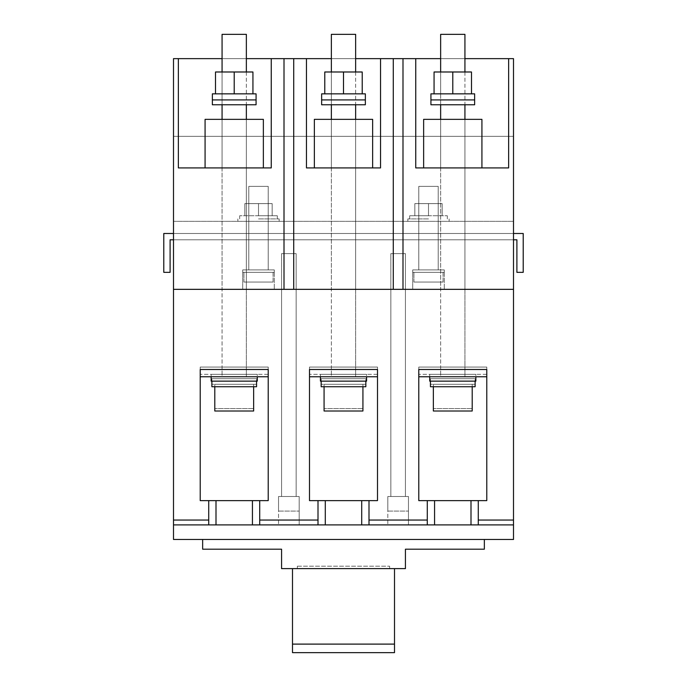 <?xml version="1.0" encoding="UTF-8"?>
<svg xmlns="http://www.w3.org/2000/svg" width="687" height="687" viewBox="0 0 687 687"><rect width="100%" height="100%" fill="white"/><g stroke="black" fill="none" stroke-linecap="round" stroke-linejoin="round"><path stroke-width="0.52" stroke-dasharray="3.44 2.58" d="M296.149 253.64L281.576 253.64L281.576 496.495L296.149 496.495L281.576 496.495L296.149 496.495L281.576 496.495L296.149 496.495L281.576 496.495L296.149 496.495L281.576 496.495L281.576 289.339L296.149 289.339L296.149 496.495L296.149 253.64L281.576 253.64L296.149 253.64L296.149 496.495L296.149 289.339L281.576 289.339L281.576 496.495L281.576 253.64L296.149 253.64L296.149 289.339L281.576 289.339L296.149 289.339L281.576 289.339L296.149 289.339L281.576 289.339L296.149 289.339L296.149 253.64L281.576 253.64L281.576 289.339L281.576 253.64L296.149 253.64M405.424 253.64L390.851 253.64L390.851 496.495L405.424 496.495L390.851 496.495L405.424 496.495L390.851 496.495L405.424 496.495L390.851 496.495L405.424 496.495L390.851 496.495L390.851 289.339L405.424 289.339L405.424 496.495L405.424 253.64L390.851 253.64L405.424 253.64L405.424 496.495L405.424 289.339L390.851 289.339L390.851 496.495L390.851 253.64L405.424 253.64L405.424 289.339L390.851 289.339L405.424 289.339L390.851 289.339L405.424 289.339L390.851 289.339L405.424 289.339L405.424 253.64L390.851 253.64L390.851 289.339L390.851 253.64L405.424 253.64M408.464 496.495L387.82 496.495L387.82 511.068L408.464 511.068L387.82 511.068L408.464 511.068L387.82 511.068L387.82 496.495L408.464 496.495L408.464 524.911L387.82 524.911L408.464 524.911L387.82 524.911L408.464 524.911L408.464 496.495L387.82 496.495L387.82 524.911L387.82 496.495L408.464 496.495M299.18 496.495L278.536 496.495L278.536 511.068L299.18 511.068L278.536 511.068L299.18 511.068L278.536 511.068L278.536 496.495L299.18 496.495L299.18 524.911L278.536 524.911L299.18 524.911L278.536 524.911L299.18 524.911L299.18 496.495L278.536 496.495L278.536 524.911L278.536 496.495L299.18 496.495M464.927 289.339L464.927 369.486L440.642 369.486L464.927 369.486L440.642 369.486L464.927 369.486L464.927 376.768L440.642 376.768L440.642 289.339L440.642 367.056L464.927 367.056L440.642 367.056L464.927 367.056L440.642 367.056L440.642 374.338L464.927 374.338L464.927 289.339L440.642 289.339L464.927 289.339L440.642 289.339L464.927 289.339L440.642 289.339L464.927 289.339L452.785 289.339L464.927 289.339L464.927 167.92L440.642 167.92L481.922 167.92L423.639 167.92L481.922 167.92L440.642 167.92L464.927 167.92L452.785 167.92L464.927 167.92L464.927 289.339M355.643 289.339L355.643 369.486L331.357 369.486L355.643 369.486L331.357 369.486L355.643 369.486L355.643 376.768L331.357 376.768L331.357 289.339L331.357 367.056L355.643 367.056L331.357 367.056L355.643 367.056L331.357 367.056L331.357 374.338L355.643 374.338L355.643 289.339L331.357 289.339L355.643 289.339L331.357 289.339L355.643 289.339L331.357 289.339L355.643 289.339L343.5 289.339L355.643 289.339L355.643 167.92L331.357 167.92L372.646 167.92L314.354 167.92L372.646 167.92L331.357 167.92L355.643 167.92L343.5 167.92L355.643 167.92L355.643 289.339M246.358 289.339L246.358 369.486L222.073 369.486L246.358 369.486L222.073 369.486L246.358 369.486L246.358 376.768L222.073 376.768L222.073 289.339L222.073 367.056L246.358 367.056L222.073 367.056L246.358 367.056L222.073 367.056L222.073 374.338L246.358 374.338L246.358 289.339L222.073 289.339L246.358 289.339L222.073 289.339L246.358 289.339L222.073 289.339L246.358 289.339L234.215 289.339L246.358 289.339L246.358 167.92L222.073 167.92L263.361 167.92L205.078 167.92L263.361 167.92L222.073 167.92L246.358 167.92L234.215 167.92L246.358 167.92L246.358 289.339M259.72 500.625L259.72 524.911L259.72 500.625L259.72 524.911L208.719 524.911L208.719 500.625L200.218 500.625L268.213 500.625L208.719 500.625L208.719 520.05L173.502 520.05L173.502 289.339L513.498 289.339L173.502 289.339L513.498 289.339L513.498 58.635L513.498 233.486L513.498 136.344L513.498 233.486L513.498 136.344L513.498 233.486L173.502 233.486L513.498 233.486L173.502 233.486L513.498 233.486L513.498 58.635L173.502 58.635L271.253 58.635L271.253 167.92L178.362 167.92L178.362 58.635L178.362 167.92L271.253 167.92L178.362 167.92L178.362 58.635M173.502 520.05L173.502 524.911L513.498 524.911L513.498 289.339M478.281 500.625L478.281 524.911L478.281 500.625L418.787 500.625L486.782 500.625L478.281 500.625L478.281 524.911L427.28 524.911L427.28 520.05L368.996 520.05L368.996 524.911L318.004 524.911L318.004 520.05L259.72 520.05M486.782 500.625L486.782 367.056L418.787 367.056L486.782 367.056L418.787 367.056L486.782 367.056L486.782 500.625L486.782 369.486L418.787 369.486L486.782 369.486L486.782 376.768L418.787 376.768L418.787 500.625L418.787 367.056L418.787 500.625L486.782 500.625M427.28 500.625L427.28 520.05M368.996 500.625L368.996 524.911L368.996 500.625L309.502 500.625L377.498 500.625L368.996 500.625L368.996 520.05M377.498 500.625L377.498 367.056L309.502 367.056L377.498 367.056L309.502 367.056L377.498 367.056L377.498 500.625L377.498 369.486L309.502 369.486L377.498 369.486L377.498 376.768L309.502 376.768L309.502 500.625L309.502 367.056L309.502 500.625L377.498 500.625M318.004 500.625L318.004 520.05M268.213 500.625L268.213 367.056L200.218 367.056L268.213 367.056L200.218 367.056L268.213 367.056L268.213 500.625L268.213 369.486L200.218 369.486L268.213 369.486L268.213 376.768L200.218 376.768L200.218 500.625L200.218 367.056L200.218 500.625L268.213 500.625M208.719 500.625L208.719 520.05M478.281 524.911L513.498 524.911L513.498 539.475L173.502 539.475L173.502 524.911L208.719 524.911M202.648 539.475L484.352 539.475L202.648 539.475L202.648 549.196L281.576 549.196L281.576 568.621L405.424 568.621L405.424 549.196L484.352 549.196L484.352 539.475M402.513 568.621L297.359 568.621L389.641 568.621L389.641 566.191L389.641 568.621L389.641 566.191L389.641 568.621L402.513 568.621M297.359 568.621L292.499 568.621L297.359 568.621L297.359 566.191L297.359 568.621M297.359 566.191L389.641 566.191L297.359 566.191M394.501 652.65L394.501 568.621M292.499 652.65L292.499 568.621M259.72 524.911L318.004 524.911M368.996 524.911L427.28 524.911M513.498 524.911L173.502 524.911M222.073 376.768L246.358 376.768L222.073 376.768L246.358 376.768L246.358 119.349L222.073 119.349L222.073 376.768M331.357 376.768L355.643 376.768L331.357 376.768L355.643 376.768L355.643 119.349L331.357 119.349L331.357 376.768M440.642 376.768L464.927 376.768L440.642 376.768L464.927 376.768L464.927 119.349L440.642 119.349L440.642 376.768M268.213 374.338L200.218 374.338L268.213 374.338L268.213 367.056L268.213 374.338M246.358 374.338L222.073 374.338L246.358 374.338L222.073 374.338L222.073 34.35L246.358 34.35L246.358 374.338M200.218 374.338L200.218 367.056L200.218 374.338M377.498 374.338L309.502 374.338L377.498 374.338L377.498 367.056L377.498 374.338M355.643 374.338L331.357 374.338L355.643 374.338L331.357 374.338L331.357 34.35L355.643 34.35L355.643 374.338M309.502 374.338L309.502 367.056L309.502 374.338M486.782 374.338L418.787 374.338L486.782 374.338L486.782 367.056L486.782 374.338M464.927 374.338L440.642 374.338L464.927 374.338L440.642 374.338L440.642 34.35L464.927 34.35L464.927 374.338M418.787 374.338L418.787 367.056L418.787 374.338M365.845 381.139L321.155 381.139L365.845 381.139M366.575 376.768L320.425 376.768L366.575 376.768M324.779 93.844L365.355 93.844L365.355 99.916L343.5 99.916L365.355 99.916L365.355 104.776L321.645 104.776L365.355 104.776L321.645 104.776L321.645 99.916L365.355 99.916L321.645 99.916L365.355 99.916L321.645 99.916L321.645 93.844L365.355 93.844L343.5 93.844L362.221 93.844L362.221 71.989L362.221 93.844L362.221 71.989L343.5 71.989L343.5 93.844L331.357 93.844L331.357 71.989L343.5 71.989L343.5 93.844L362.221 93.844L324.779 93.844L324.779 71.989L324.779 93.844L343.5 93.844L324.779 93.844L324.779 71.989L362.221 71.989L324.779 71.989L343.5 71.989L331.357 71.989L343.5 71.989L331.357 71.989L331.357 104.776M355.643 71.989L355.643 104.776M362.925 386.729L324.075 386.729L362.925 386.729M324.075 411.006L362.925 411.006M320.425 381.139L366.575 381.139M321.155 386.729L365.845 386.729M475.121 381.139L430.44 381.139L475.121 381.139M475.851 376.768L429.71 376.768L475.851 376.768M434.064 93.844L474.64 93.844L474.64 99.916L452.785 99.916L474.64 99.916L474.64 104.776L430.929 104.776L474.64 104.776L430.929 104.776L430.929 99.916L474.64 99.916L430.929 99.916L474.64 99.916L430.929 99.916L430.929 93.844L474.64 93.844L452.785 93.844L471.497 93.844L471.497 71.989L471.497 93.844L471.497 71.989L452.785 71.989L452.785 93.844L440.642 93.844L440.642 71.989L452.785 71.989L452.785 93.844L434.064 93.844L434.064 71.989L434.064 93.844L452.785 93.844L434.064 93.844L434.064 71.989L471.497 71.989L434.064 71.989L452.785 71.989L440.642 71.989L452.785 71.989L440.642 71.989L440.642 104.776M464.927 71.989L464.927 104.776M472.209 386.729L433.351 386.729L472.209 386.729M433.351 411.006L472.209 411.006M429.71 381.139L475.851 381.139M430.44 386.729L475.121 386.729M256.56 381.139L211.879 381.139L256.56 381.139M257.29 376.768L211.149 376.768L257.29 376.768M215.503 93.844L256.071 93.844L256.071 99.916L234.215 99.916L256.071 99.916L256.071 104.776L212.36 104.776L256.071 104.776L212.36 104.776L212.36 99.916L256.071 99.916L212.36 99.916L256.071 99.916L212.36 99.916L212.36 93.844L252.936 93.844L252.936 71.989L252.936 93.844L252.936 71.989L234.215 71.989L234.215 93.844L222.073 93.844L222.073 71.989L234.215 71.989L234.215 93.844L252.936 93.844L215.503 93.844L215.503 71.989L215.503 93.844L256.071 93.844L215.503 93.844L215.503 71.989L252.936 71.989L215.503 71.989L234.215 71.989L222.073 71.989L234.215 71.989L222.073 71.989L222.073 104.776M246.358 71.989L246.358 104.776M253.649 386.729L214.791 386.729L253.649 386.729M214.791 411.006L253.649 411.006M211.149 381.139L257.29 381.139M211.879 386.729L256.56 386.729M428.499 221.343L407.855 221.343L428.499 221.343M428.499 233.486L418.787 233.486L428.499 233.486M258.501 221.343L279.145 221.343L258.501 221.343M258.501 233.486L248.788 233.486L258.501 233.486M173.502 221.343L173.502 136.344L173.502 221.343L513.498 221.343L173.502 221.343L513.498 221.343L173.502 221.343L173.502 233.486L513.498 233.486L173.502 233.486L513.498 233.486L173.502 233.486L173.502 136.344L513.498 136.344L173.502 136.344L513.498 136.344L173.502 136.344L173.502 221.343M418.787 269.914L438.212 269.914L438.212 186.375L418.787 186.375L438.212 186.375L418.787 186.375L438.212 186.375L438.212 269.914L418.787 269.914L418.787 186.375L418.787 269.914L438.212 269.914L418.787 269.914L428.499 269.914L418.787 269.914L428.499 269.914L418.787 269.914L418.787 239.797L428.499 239.797L418.787 239.797L428.499 239.797L418.787 239.797L418.787 269.914M412.715 272.344L444.283 272.344L444.283 269.914L412.715 269.914L444.283 269.914L412.715 269.914L444.283 269.914L444.283 289.339L412.715 289.339L444.283 289.339L412.715 289.339L444.283 289.339L444.283 269.914L412.715 269.914L412.715 289.339L412.715 269.914L444.283 269.914L412.715 269.914L444.283 269.914L444.283 272.344L412.715 272.344L412.715 269.914L412.715 272.344L444.283 272.344L412.715 272.344M413.926 282.056L443.072 282.056L443.072 272.344L413.926 272.344L443.072 272.344L413.926 272.344L443.072 272.344L443.072 282.056L413.926 282.056L413.926 272.344L413.926 282.056L443.072 282.056L413.926 282.056M428.499 215.761L409.675 215.761L447.314 215.761L409.675 215.761L428.499 215.761L428.499 203.618L414.828 203.618L442.17 203.618L428.499 203.618L438.212 203.618L428.499 203.618L428.499 215.761L428.499 203.618L442.17 203.618L442.17 215.761L442.17 203.618L414.828 203.618L414.828 215.761L414.828 203.618L428.499 203.618L418.787 203.618L428.499 203.618L428.499 215.761M428.499 218.913L407.855 218.913L428.499 218.913M442.17 203.618L442.17 215.761L442.17 203.618M414.828 203.618L414.828 215.761L414.828 203.618M423.639 167.92L423.639 119.349L481.922 119.349L423.639 119.349L464.927 119.349L452.785 119.349L464.927 119.349L464.927 167.92L464.927 119.349M314.354 167.92L314.354 119.349L372.646 119.349L314.354 119.349L355.643 119.349L343.5 119.349L355.643 119.349L355.643 167.92L355.643 119.349M205.078 167.92L205.078 119.349L263.361 119.349L205.078 119.349L246.358 119.349L234.215 119.349L246.358 119.349L246.358 167.92L246.358 119.349M440.642 119.349L440.642 167.92L440.642 119.349L481.922 119.349L481.922 167.92M471.497 93.844L440.642 93.844L440.642 71.989M452.785 71.989L452.785 93.844M331.357 119.349L331.357 167.92L331.357 119.349L372.646 119.349L372.646 167.92M362.221 93.844L331.357 93.844L331.357 71.989M343.5 71.989L343.5 93.844M222.073 119.349L222.073 167.92L222.073 119.349L263.361 119.349L263.361 167.92M252.936 93.844L222.073 93.844L222.073 71.989M234.215 71.989L234.215 93.844M258.501 215.761L277.325 215.761L239.686 215.761L277.325 215.761L258.501 215.761L258.501 203.618L272.172 203.618L258.501 203.618L268.213 203.618L258.501 203.618L258.501 215.761L258.501 203.618L272.172 203.618L272.172 215.761L272.172 203.618L244.83 203.618L244.83 215.761L244.83 203.618L258.501 203.618L248.788 203.618L258.501 203.618L258.501 215.761M258.501 218.913L279.145 218.913L258.501 218.913M248.788 269.914L268.213 269.914L268.213 186.375L248.788 186.375L268.213 186.375L248.788 186.375L268.213 186.375L268.213 269.914L248.788 269.914L248.788 186.375L248.788 269.914L268.213 269.914L248.788 269.914L258.501 269.914L248.788 269.914L258.501 269.914L248.788 269.914L248.788 239.797L258.501 239.797L248.788 239.797L258.501 239.797L248.788 239.797L248.788 269.914M242.717 272.344L274.285 272.344L274.285 269.914L242.717 269.914L274.285 269.914L242.717 269.914L274.285 269.914L274.285 289.339L242.717 289.339L274.285 289.339L242.717 289.339L274.285 289.339L274.285 269.914L242.717 269.914L242.717 289.339L242.717 269.914L274.285 269.914L242.717 269.914L274.285 269.914L274.285 272.344L242.717 272.344L242.717 269.914L242.717 272.344L274.285 272.344L242.717 272.344M243.928 282.056L273.074 282.056L273.074 272.344L243.928 272.344L273.074 272.344L243.928 272.344L273.074 272.344L273.074 282.056L243.928 282.056L243.928 272.344L243.928 282.056L273.074 282.056L243.928 282.056M244.83 203.618L244.83 215.761L244.83 203.618M272.172 203.618L272.172 215.761L272.172 203.618M256.56 378.709L211.879 378.709L256.56 378.709L256.56 384.299L211.879 384.299L256.56 384.299M211.879 378.709L211.879 384.299M257.29 374.338L211.149 374.338L257.29 374.338L257.29 378.709L211.149 378.709L257.29 378.709M211.149 374.338L211.149 378.709M222.073 34.35L246.358 34.35L222.073 34.35M253.649 384.299L214.791 384.299L253.649 384.299L253.649 408.585L214.791 408.585L253.649 408.585M214.791 384.299L214.791 408.585M365.845 378.709L321.155 378.709L365.845 378.709L365.845 384.299L321.155 384.299L365.845 384.299M321.155 378.709L321.155 384.299M366.575 374.338L320.425 374.338L366.575 374.338L366.575 378.709L320.425 378.709L366.575 378.709M320.425 374.338L320.425 378.709M331.357 34.35L355.643 34.35L331.357 34.35M362.925 384.299L324.075 384.299L362.925 384.299L362.925 408.585L324.075 408.585L362.925 408.585M324.075 384.299L324.075 408.585M475.121 378.709L430.44 378.709L475.121 378.709L475.121 384.299L430.44 384.299L475.121 384.299M430.44 378.709L430.44 384.299M475.851 374.338L429.71 374.338L475.851 374.338L475.851 378.709L429.71 378.709L475.851 378.709M429.71 374.338L429.71 378.709M440.642 34.35L464.927 34.35L440.642 34.35M472.209 384.299L433.351 384.299L472.209 384.299L472.209 408.585L433.351 408.585L472.209 408.585M433.351 384.299L433.351 408.585M163.789 233.486L163.789 272.344L170.101 272.344L170.101 239.797L516.899 239.797L516.899 272.344L523.211 272.344L523.211 233.486L163.789 233.486M173.502 289.339L173.502 58.635L173.502 239.797L513.498 239.797L513.498 233.486L173.502 233.486L173.502 58.635L513.498 58.635L380.538 58.635L380.538 167.92L306.462 167.92L380.538 167.92L306.462 167.92L306.462 58.635L380.538 58.635L380.538 167.92L380.538 58.635M306.462 58.635L306.462 167.92L306.462 58.635L271.253 58.635L271.253 167.92L271.253 58.635M393.282 58.635L393.282 289.339M293.718 289.339L293.718 58.635M402.994 289.339L402.994 58.635M415.747 58.635L415.747 167.92L508.638 167.92L415.747 167.92L415.747 58.635L415.747 167.92L508.638 167.92L508.638 58.635M284.006 58.635L284.006 289.339M355.643 58.635L331.357 58.635M464.927 58.635L440.642 58.635M246.358 58.635L222.073 58.635M258.501 239.797L268.213 239.797L258.501 239.797M258.501 269.914L268.213 269.914L258.501 269.914M428.499 239.797L438.212 239.797L428.499 239.797M428.499 269.914L438.212 269.914L428.499 269.914M173.502 239.797L513.498 239.797L173.502 239.797L173.502 233.486M513.498 239.797L513.498 233.486M513.498 520.05L478.281 520.05M434.57 500.625L434.57 524.911M470.999 500.625L470.999 524.911M325.286 500.625L325.286 524.911M361.714 500.625L361.714 524.911M216.001 500.625L216.001 524.911M252.43 500.625L252.43 524.911M418.787 233.486L418.787 221.343L418.787 233.486M248.788 233.486L248.788 221.343L248.788 233.486M268.213 233.486L268.213 221.343L268.213 233.486M438.212 233.486L438.212 221.343L438.212 233.486M418.787 203.618L418.787 215.761L418.787 203.618M438.212 203.618L438.212 215.761L438.212 203.618M449.143 218.913L449.143 221.343L449.143 218.913M407.855 218.913L407.855 221.343L407.855 218.913M409.675 215.761L409.675 218.913L409.675 215.761M447.314 215.761L447.314 218.913L447.314 215.761M248.788 203.618L248.788 215.761L248.788 203.618M268.213 203.618L268.213 215.761L268.213 203.618M277.325 215.761L277.325 218.913L277.325 215.761M239.686 215.761L239.686 218.913L239.686 215.761M279.145 218.913L279.145 221.343L279.145 218.913M237.857 218.913L237.857 221.343L237.857 218.913M440.642 167.92L440.642 289.339L440.642 167.92M331.357 167.92L331.357 289.339L331.357 167.92M222.073 167.92L222.073 289.339L222.073 167.92M268.213 269.914L268.213 239.797L268.213 269.914M438.212 269.914L438.212 239.797L438.212 269.914"/><path stroke-width="1.03" d="M173.502 520.05L173.502 289.339L513.498 289.339L513.498 539.475L173.502 539.475L173.502 520.05L208.719 520.05L208.719 524.911L259.72 524.911L259.72 520.05L318.004 520.05L318.004 524.911L368.996 524.911L368.996 520.05L427.28 520.05L427.28 524.911L478.281 524.911L478.281 520.05L513.498 520.05M208.719 500.625L200.218 500.625L200.218 369.486L268.213 369.486L268.213 500.625L208.719 500.625L208.719 520.05M259.72 500.625L259.72 520.05M318.004 500.625L309.502 500.625L309.502 369.486L377.498 369.486L377.498 500.625L318.004 500.625L318.004 520.05M368.996 500.625L368.996 520.05M427.28 500.625L418.787 500.625L418.787 369.486L486.782 369.486L486.782 500.625L427.28 500.625L427.28 520.05M478.281 500.625L478.281 520.05M484.352 539.475L484.352 549.196L405.424 549.196L405.424 568.621L281.576 568.621L281.576 549.196L202.648 549.196L202.648 539.475M292.499 568.621L292.499 652.65L394.501 652.65L394.501 644.105L292.499 644.105M394.501 568.621L394.501 644.105M208.719 524.911L173.502 524.911M513.498 524.911L478.281 524.911M427.28 524.911L368.996 524.911M318.004 524.911L259.72 524.911M200.218 376.768L268.213 376.768L268.213 369.486L200.218 369.486L200.218 376.768M309.502 376.768L377.498 376.768L377.498 369.486L309.502 369.486L309.502 376.768M418.787 376.768L486.782 376.768L486.782 369.486L418.787 369.486L418.787 376.768M321.155 381.139L321.155 386.729L365.845 386.729L365.845 381.139M320.425 376.768L320.425 381.139L366.575 381.139L366.575 376.768M355.643 71.989L355.643 34.35L331.357 34.35L331.357 71.989M331.357 104.776L331.357 119.349M355.643 104.776L355.643 119.349M324.075 386.729L324.075 411.006L362.925 411.006L362.925 386.729M430.44 381.139L430.44 386.729L475.121 386.729L475.121 381.139M429.71 376.768L429.71 381.139L475.851 381.139L475.851 376.768M464.927 71.989L464.927 34.35L440.642 34.35L440.642 71.989M440.642 104.776L440.642 119.349M464.927 104.776L464.927 119.349M433.351 386.729L433.351 411.006L472.209 411.006L472.209 386.729M211.879 381.139L211.879 386.729L256.56 386.729L256.56 381.139M211.149 376.768L211.149 381.139L257.29 381.139L257.29 376.768M246.358 71.989L246.358 34.35L222.073 34.35L222.073 71.989M222.073 104.776L222.073 119.349M246.358 104.776L246.358 119.349M214.791 386.729L214.791 411.006L253.649 411.006L253.649 386.729M481.922 167.92L481.922 119.349L423.639 119.349L423.639 167.92M452.785 99.916L430.929 99.916L430.929 104.776L474.64 104.776L474.64 99.916L430.929 99.916L430.929 93.844L474.64 93.844L474.64 99.916L452.785 99.916M471.497 93.844L471.497 71.989L434.064 71.989L434.064 93.844M452.785 71.989L452.785 93.844M372.646 167.92L372.646 119.349L314.354 119.349L314.354 167.92M343.5 99.916L321.645 99.916L321.645 104.776L365.355 104.776L365.355 99.916L321.645 99.916L321.645 93.844L365.355 93.844L365.355 99.916L343.5 99.916M362.221 93.844L362.221 71.989L324.779 71.989L324.779 93.844M343.5 71.989L343.5 93.844M263.361 167.92L263.361 119.349L205.078 119.349L205.078 167.92M234.215 99.916L212.36 99.916L212.36 104.776L256.071 104.776L256.071 99.916L212.36 99.916L212.36 93.844L256.071 93.844L256.071 99.916L234.215 99.916M252.936 93.844L252.936 71.989L215.503 71.989L215.503 93.844M234.215 71.989L234.215 93.844M173.502 233.486L163.789 233.486L163.789 272.344L170.101 272.344L170.101 239.797L173.502 239.797M513.498 239.797L516.899 239.797L516.899 272.344L523.211 272.344L523.211 233.486L513.498 233.486M393.282 289.339L393.282 58.635L380.538 58.635L380.538 167.92L306.462 167.92L306.462 58.635L284.006 58.635L284.006 289.339M293.718 289.339L293.718 58.635M402.994 289.339L402.994 58.635L415.747 58.635L415.747 167.92L508.638 167.92L508.638 58.635L513.498 58.635L513.498 289.339M380.538 58.635L355.643 58.635M331.357 58.635L306.462 58.635M508.638 58.635L464.927 58.635M440.642 58.635L415.747 58.635M284.006 58.635L246.358 58.635M222.073 58.635L178.362 58.635L178.362 167.92L271.253 167.92L271.253 58.635M173.502 289.339L173.502 58.635L178.362 58.635M402.994 58.635L393.282 58.635M470.999 500.625L470.999 524.911M434.57 500.625L434.57 524.911M361.714 500.625L361.714 524.911M325.286 500.625L325.286 524.911M252.43 500.625L252.43 524.911M216.001 500.625L216.001 524.911"/></g></svg>
